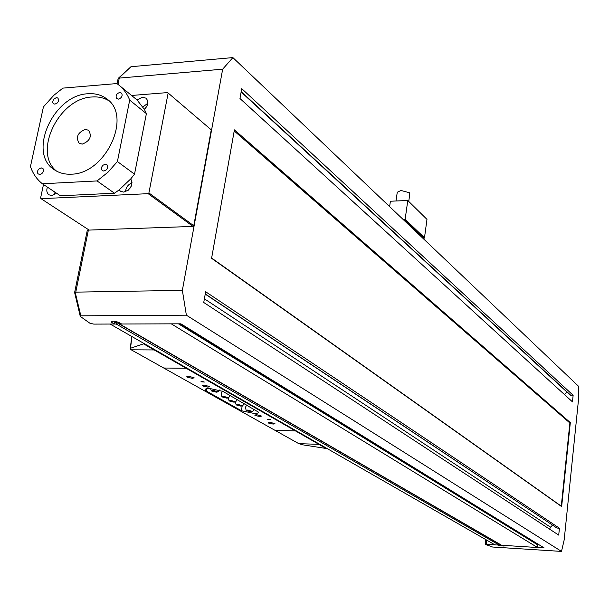<?xml version="1.0" encoding="UTF-8"?>
<svg xmlns="http://www.w3.org/2000/svg" width="609" height="609" viewBox="0 0 609 609"><rect width="100%" height="100%" fill="white"/><g stroke="black" fill="none" stroke-linecap="round" stroke-linejoin="round"><path stroke-width="0.91" d="M186.171 367.676L186.156 368.27L163.722 368.011L131.239 349.817L154.176 349.939L131.239 349.817L130.197 348.866L130.577 348.234L143.534 343.841L154.176 349.939L154.191 349.33L154.184 349.939L186.156 368.262L163.722 368.011L274.887 430.266L295.441 430.898L186.156 368.27L186.164 367.676M318.91 444.349L326.104 448.475L302.658 444.814L298.783 443.649L318.91 444.349L298.783 443.649L274.887 430.266L295.441 430.898L295.441 430.373L295.441 430.898L318.91 444.349L318.903 443.832M202.942 386.037L202.447 385.566L204.221 385.048L209.679 386.616L207.897 387.134L202.942 386.037M187.313 377.222L186.78 376.72L188.554 376.187L194.142 377.801L192.368 378.341L187.313 377.222M268.63 423.11L268.234 422.73L270 422.288L274.948 423.651L273.175 424.092L268.63 423.11M255.163 415.505L254.745 415.11L256.511 414.653L261.558 416.061L259.784 416.51L255.163 415.505M267.404 419.487L268.097 419.068L270.594 419.761L267.404 419.487M200.947 381.759L201.587 381.249L204.35 382.049L200.947 381.759M206.39 391.069L205.081 389.836C205.012 388.923 206.58 388.473 209.785 388.489L222.909 391.381L258.581 412.186C258.612 413.047 257.028 413.458 253.839 413.412L241.392 410.71L206.39 391.069L206.809 388.671M326.104 448.475L326.211 448.026M143.381 343.126L143.534 343.841M233.993 402.184L235.645 401.864L230.712 400.326L229.129 400.935L233.993 402.184M240.997 406.15L242.656 405.838L237.769 404.323L236.185 404.916L240.997 406.15M250.984 411.798L252.636 411.494L247.825 410.009L246.242 410.595L250.984 411.798M216.332 392.188L217.984 391.861L212.922 390.262L211.338 390.902L216.332 392.188M226.875 398.157L228.535 397.837L223.541 396.269L221.958 396.893L226.875 398.157M80.236 316.079L74.618 292.533L75.143 292.145L80.845 315.835L80.327 316.444L89.942 323.257L93.74 324.102L114.218 324.034L111.028 321.917C112.353 320.798 115.078 321.027 119.204 322.595L121.633 324.011L180.873 323.813L544.172 547.94L537.541 547.521L171.274 323.843L119.63 324.018L119.836 322.968M182.357 290.356L186.369 315.18L561.498 551.411L564.193 539.833L578.55 399.2L578.413 386.152L232.882 57.589L222.666 69.182L182.357 290.356L75.143 292.145M74.656 292.358L87.201 230.674L88.648 229.76M186.369 315.18L80.845 315.835M167.627 92.583L211.254 129.846L167.627 92.583L131.605 95.468M43.49 184.512L40.59 198.039L41.031 198.679L148.154 193.67L148.908 192.954L193.776 225.733L211.254 129.846M193.776 225.733L193.045 226.419L148.154 193.67M41.031 198.679L89.142 230.088L193.045 226.419M222.666 69.182L119.257 78.089L117.979 84.369M570.321 422.608L561.65 506.604L211.589 258.315L234.404 129.862L570.321 422.608L569.872 423.004L234.206 130.958M573.138 395.287L241.727 88.632L239.969 98.521L572.46 401.856L573.138 395.287L570.724 395.249L241.194 91.632M559.427 528.201L558.712 535.113L203.741 302.483L205.652 291.749L559.427 528.201L556.953 528.064L205.263 293.926M118.542 78.074L130.973 66.716L118.131 78.782M118.664 78.028L119.257 78.089M130.973 66.716L232.882 57.589M114.751 321.293L114.218 324.034M116.212 324.026L110.122 324.049L494.95 544.842L499.22 545.108L116.212 324.026L116.509 322.466L115.086 322.473L115.299 321.377M486.446 539.962L486.66 544.317L485.533 544.454L492.59 547.019L561.498 551.411M503.019 545.344L504.115 546.052L498.756 545.557L497.819 545.017M486.66 544.317L494.95 544.842M561.65 506.604L561.285 506.163L569.872 423.004M561.285 506.163L211.635 258.049M570.222 395.043L570.724 395.249M567.025 392.097L564.467 394.563M205.233 294.117L556.953 528.064M552.47 525.202L550.506 527.173L549.615 529.152M119.63 324.018L501.618 545.261L537.541 547.521L537.442 544.172L179.883 323.813M499.22 545.108L499.334 544.096L116.509 322.466M82.306 144.097L79.117 143.252C75.569 137.17 77.655 132.549 85.367 129.405L88.625 130.273C92.119 136.378 90.01 140.991 82.306 144.097M56.614 171.144C32.498 152.615 58.951 97.973 92.104 96.991C98.43 96.519 104.032 97.783 108.92 100.797M71.177 174.182C64.843 174.478 59.309 173.055 54.574 169.911C27.062 153.544 53.211 94.791 87.978 93.763C95.194 93.223 101.414 94.905 106.644 98.818C132.716 115.839 105.57 174.235 71.177 174.182M42.379 183.773C36.89 179.411 32.916 173.687 30.45 166.592L43.429 106.887L53.889 95.263L62.879 88.122L116.875 83.562L118.458 84.742C123.421 88.663 127.174 93.794 129.702 100.12L117.408 161.537L107.96 172.24L97.067 180.934L114.484 193.22L60.39 195.786L42.379 183.773L97.067 180.934M57.193 103.028L54.909 104.147L53.47 103.774L52.633 102.282L53.44 99.434L56.317 97.615L57.779 97.988L58.601 99.488L58.251 101.536L57.193 103.028M43.079 168.723C43.947 171.593 42.836 173.55 39.752 174.585L37.872 173.717C37.012 170.855 38.116 168.899 41.199 167.863L43.079 168.723M102.875 165.313L105.258 164.179L106.758 164.582C108.181 166.067 108.014 167.848 106.263 169.926L103.873 171.053L102.388 170.657C100.957 169.18 101.117 167.391 102.875 165.313M116.471 98.323C115.512 95.522 116.616 93.565 119.783 92.454L121.747 93.253C122.713 96.055 121.61 98.019 118.428 99.13L116.471 98.323M129.702 100.12L146.388 113.639L134.513 174.182L117.408 161.537M119.417 85.519L137.033 99.952L144.432 109.445L146.388 113.639M134.513 174.182L130.783 178.848L119.174 189.879L114.484 193.22M148.908 192.954L168.114 93.2M119.174 189.879L120.475 191.241L123.688 192.109C130.889 189.665 133.249 185.25 130.783 178.848M47.411 187.13C46.269 190.556 46.794 193.122 48.986 194.811L51.841 195.535L56.69 193.319M144.432 109.445C148.322 105.205 148.847 101.444 146.008 98.178L142.445 97.181L137.033 99.952M125.53 191.759C125.896 187.443 128.08 184.436 132.077 182.753M54.391 194.872L54.985 192.185M142.963 106.963L147.804 103.241M131.453 185.897L128.339 190.183M146.754 106.514L144.363 109.323M396.01 200.993L397.258 192.238L401.026 190.48L409.324 192.718L409.796 193.997M389.623 206.634L390.399 201.221L407.786 200.506L426.978 219.385L424.481 237.761L405.145 219.324L403.044 219.392M407.786 200.506L405.145 219.324M423.727 237.51L404.818 219.712L424.108 238.195M403.47 219.796L404.719 219.758M423.925 239.246L424.024 238.69M423.986 239.307L424.009 237.609L424.07 238.462L405.518 220.801L404.262 220.549M241.392 410.71L242.169 406.074M131.833 336.503L130.577 348.234M75.82 291.886L88.374 230.111M111.774 322.625L112.048 321.24M534.976 542.581L180.081 323.813M537.816 544.964L178.422 323.821M498.756 545.557L498.817 545.085M550.506 527.173L204.396 298.806M405.388 221.623L405.586 220.298L404.612 220.047L404.498 220.778M403.759 220.077L404.818 219.712M205.081 389.836L205.149 389.41M246.683 404.947L245.511 407.215M222.407 391.115L221.227 393.406M130.242 348.508L131.788 336.48M235.645 401.864L237.213 399.542M228.329 397.989L229.06 400.836M242.656 405.838L244.201 403.531M235.386 402.039L236.117 404.818M252.636 411.494L254.159 409.218M245.488 407.391L246.173 410.504M217.984 391.861L219.407 389.996M210.516 388.512L211.262 390.788M228.535 397.837L230.111 395.492M221.189 393.604L221.889 396.786M74.656 292.632L80.213 316.162M117.088 83.715L118.108 78.683M485.282 539.292L485.533 544.431M570.245 395.066L241.134 91.989M106.644 98.818L107.275 99.313M408.746 201.45L409.834 193.685M403.424 219.758L404.787 219.712"/></g></svg>
